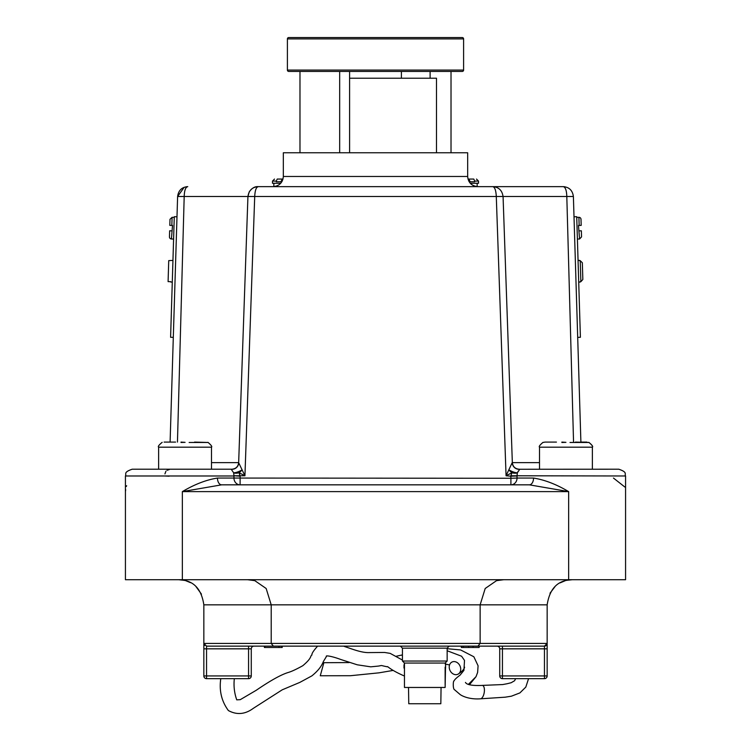 <?xml version="1.0" encoding="UTF-8"?>
<svg xmlns="http://www.w3.org/2000/svg" width="751" height="751" viewBox="0 0 751 751"><rect width="100%" height="100%" fill="white"/><g stroke="black" fill="none" stroke-linecap="round" stroke-linejoin="round"><path stroke-width="1.13" d="M231.89 469.206L132.204 469.206L231.89 469.206A6.778 6.778 90 0 0 238.658 462.691L244.939 475.777L239.081 472.755A6.778 3.079 -19.4 0 1 233.636 472.755L231.205 469.262A6.778 5.417 100.2 0 0 232.059 469.262L231.89 469.206C235.88 468.831 238.133 466.662 238.658 462.682L247.933 196.49L254.711 196.499L244.939 475.777L233.983 475.777L233.636 472.755A6.778 1.69 155 0 0 242.122 469.835A6.778 2.441 135.6 0 1 239.081 472.755L240.132 476.19L233.983 475.777M496.214 194.762L496.289 196.499L503.067 196.49L512.342 462.682C512.867 466.662 515.12 468.831 519.119 469.206L519.795 469.262A6.778 5.417 -100.2 0 1 518.941 469.262L618.796 469.206C628.005 472.37 624.269 473.919 625.574 475.984L517.017 475.777L517.045 478.058L533.539 478.058C544.7 479.823 556.407 484.339 568.648 491.614L529.361 484.836L510.905 484.836L529.361 484.836L568.648 491.614L568.648 579.716L625.574 579.716L625.574 475.984C624.269 473.947 628.033 472.398 618.796 469.206M519.392 469.844L517.364 472.755L517.017 475.777L510.877 475.777L511.919 472.755L506.061 475.777L512.201 462.635M517.373 472.745L518.321 471.112M577.406 239.062L579.575 238.996L578.477 225.469L579.152 225.45L578.908 217.321A2.037 2.037 0 0 1 581.002 219.292L581.19 225.384L581.002 219.292M579.152 225.45L581.19 225.384L579.152 225.45M449.558 664.926L445.596 664.175M451.633 672.774A6.778 5.492 64.3 0 1 451.689 662.213A6.778 5.492 64.3 0 1 458.307 663.49A6.778 5.492 64.3 0 1 458.204 674.079A6.778 5.492 64.3 0 1 451.633 672.774M480.518 698.805A6.778 2.938 -80.6 0 0 480.546 698.805C467.742 699.735 460.654 694.975 460.1 694.506L454.59 689.775C452.787 689.249 453.013 680.462 454.111 680.875C454.477 679.739 456.467 677.824 460.1 675.111L463.93 670.38L464.503 660.411L461.602 656.233L447.155 650.741M404.46 668.071L404.46 679.486M445.127 679.486L445.127 668.071M393.111 670.427L379.03 672.83L350.492 675.712L320.273 675.759L323.878 662.692L349.074 662.57M528.563 678.66L525.803 687.09L519.899 692.91L511.412 696.186L505.235 697.181L480.537 698.805A6.778 2.938 -80.6 0 0 483.954 693.83A6.778 2.938 -80.6 0 0 482.067 685.41A6.778 2.938 -80.6 0 0 482.048 685.419C472.304 685.823 466.765 684.818 465.451 682.415M441.062 687.465L440.828 703.734L408.76 703.734L408.525 687.465M445.596 663.067L445.596 665.33L445.127 663.067L404.46 663.067L403.991 665.33L404.46 663.067L404.46 687.465L445.127 687.465L445.596 663.011M174.26 217.386L172.092 217.321L171.848 225.45L172.523 225.469L171.425 238.996A2.037 2.037 0 0 1 169.463 236.903L169.642 230.801L169.463 236.903M171.679 230.867L169.642 230.801L171.679 230.867M171.425 238.996L173.594 239.062M170.806 281.7L168.093 281.616L168.731 260.625L172.946 260.409M170.796 282.047L172.279 282.085M276.302 181.085L276.302 181.77L281.174 181.77L282.104 179.057L283.005 179.057L277.222 179.057L276.302 181.085L272.491 181.085L272.491 183.253L280.743 183.253M470.257 183.253L478.509 183.253L478.509 181.085L474.698 181.085L473.778 179.057L467.995 179.057L468.896 179.057L469.826 181.085L468.774 181.085M469.826 181.085L469.826 181.77L474.698 181.77L474.698 181.085M477.974 646.132L480.142 643.419L547.16 643.419L547.16 648.836L547.16 643.419L544.456 646.132L273.373 646.132L271.205 643.419L480.142 643.419L480.142 604.837L203.84 604.837L203.84 643.419A2.713 2.713 0 0 0 204.751 645.447L203.84 643.419L271.205 643.419L271.205 604.837L266.154 588.493L254.814 580.654L247.623 579.716M203.84 604.837C201.737 590.718 195.316 582.579 184.596 580.41L178.719 579.716L183.3 580.138M547.16 643.419A2.713 2.713 0 0 1 544.456 646.132A2.713 2.713 0 0 0 547.16 643.419L547.16 604.837C549.356 590.493 555.918 582.316 566.864 580.307L572.281 579.716L567.831 580.11M189.13 442.47L207.961 442.47L194.556 442.095M570 442.47L588.831 442.47L575.426 442.095M184.183 187.299L177.611 196.499L176.992 216.786L174.279 216.71L170.599 337.283L173.303 337.368L170.101 442.095L177.611 196.499C178.456 190.388 181.836 187.102 187.769 186.642C185.6 187.093 184.408 190.379 184.192 196.499L247.952 196.499C248.853 190.36 252.28 187.074 258.241 186.642L563.231 186.642C569.164 187.102 572.544 190.388 573.388 196.499L580.898 442.095L586.888 442.095M349.59 78.217L436.491 78.217L436.491 152.763M467.666 176.476L467.666 152.763L283.334 152.763L283.334 176.476L467.666 176.476C468.267 182.653 471.656 186.041 477.833 186.642M126.356 486.413L126.637 485.709M579.547 260.362L578.054 260.409M580.204 282.047L578.721 282.085M580.194 281.7L580.87 281.681L580.232 260.691L582.335 262.747L582.842 279.503L580.87 281.681M579.556 260.71L580.232 260.691M578.908 217.321L576.74 217.386M287.398 70.078L463.602 70.078L463.602 38.902A1.352 1.352 0 0 0 462.25 37.55L288.75 37.55A1.352 1.352 0 0 0 287.398 38.902L287.398 70.078A1.352 1.352 0 0 0 288.75 71.439L299.978 71.439L299.978 152.763M463.602 70.078A1.352 1.352 0 0 1 462.25 71.439L339.668 71.439L339.668 152.763M430.107 71.439L430.107 78.217M401.41 71.439L401.41 78.217M349.59 71.439L349.59 152.763M339.668 71.439L299.978 71.439M581.358 230.801L581.537 236.903L581.358 230.801L579.321 230.867M582.335 262.747L582.842 279.503M273.373 646.132L206.544 646.132L248.562 646.132L248.562 648.836L206.544 648.836L206.544 675.947L248.562 675.947L248.562 648.836L251.275 648.836A2.713 2.713 0 0 1 253.988 646.132L264.399 646.132L264.399 647.484L282.207 647.484L282.207 646.132L343.545 646.132M402.433 660.045L390.182 653.379L384.596 652.459L369.708 652.581C361.747 653.051 351.684 648.808 345.075 646.695L343.611 646.132L400.396 646.132L402.433 648.16L447.155 648.16L449.192 646.132L461.339 646.132L461.339 647.484L461.771 646.132M473.064 646.132L473.064 647.484L479.147 647.484L479.147 646.132L502.438 646.132L502.438 675.947L544.456 675.947L544.456 648.836L499.725 648.836A2.713 2.713 0 0 0 497.012 646.132M264.399 646.132L278.95 646.132L278.95 647.484M171.848 225.45L169.81 225.384L169.998 219.292L172.092 217.321M173.303 337.368L176.992 216.786M283.005 179.057L277.222 179.057M573.548 442.095L566.808 196.499L573.388 196.499C572.544 190.388 569.164 187.102 563.231 186.642L492.759 186.642C498.72 187.074 502.147 190.36 503.048 196.499L503.686 196.499M240.132 476.19L240.095 484.836L221.639 484.836L182.352 491.614C194.593 484.339 206.3 479.823 217.461 478.058L233.955 478.058L233.983 475.984L125.426 475.984L125.426 579.716L568.648 579.716M175.574 442.095L164.112 442.095L175.574 442.095M170.101 442.095L164.112 442.095M556.444 442.095L544.982 442.095L556.444 442.095M132.204 469.206C122.967 472.398 126.731 473.947 125.426 475.984C126.731 473.919 122.995 472.37 132.204 469.206L158.63 469.206L158.63 447.183C157.719 446.629 158.893 445.014 162.169 442.339C158.893 445.014 157.719 446.629 158.63 447.183L211.491 447.183C212.345 446.676 211.162 445.061 207.961 442.339M217.461 478.058A6.778 4.177 90 0 0 221.639 484.836L529.361 484.836A6.778 4.177 90 0 0 533.539 478.058M613.464 478.058L624.86 487.023M563.231 186.642L564.743 186.755L563.231 186.642C565.4 187.093 566.592 190.379 566.808 196.499L566.902 200.029M177.611 196.499L184.192 196.499L177.452 442.095M256.973 187.346L258.081 186.652M247.933 196.49L249.229 191.89C251.914 188.079 254.918 186.332 258.241 186.642C256.213 187.083 255.03 190.369 254.711 196.499L496.289 196.499C495.97 190.369 494.787 187.083 492.759 186.642M561.87 442.47L565.935 442.348L561.87 442.095M543.039 442.47L544.982 442.095L543.039 442.47M181 442.47L185.065 442.348L181 442.095M203.84 643.419L203.84 648.836L206.544 648.836L206.544 646.132L203.84 643.419M251.275 648.836L251.275 675.947A2.713 2.713 0 0 1 248.562 678.66L206.544 678.66A2.713 2.713 0 0 1 203.84 675.947L203.84 648.836M544.456 646.132L544.456 648.836L547.16 648.836L547.16 675.947A2.713 2.713 0 0 1 544.456 678.66L502.438 678.66A2.713 2.713 0 0 1 499.725 675.947L499.725 648.836M565.165 580.739L560.068 582.889M555.083 586.531L550.004 593.224M547.16 604.837L480.142 604.837L485.193 588.493L496.533 580.654L503.724 579.716M185.91 580.767L190.519 582.663M195.964 586.569L201.437 594.116M477.157 183.253L477.157 186.624M273.843 183.253L273.843 186.624M473.778 179.057L467.995 179.057M461.771 647.484L473.853 647.484M463.311 647.484L463.311 646.132M281.775 647.484L281.775 646.132M264.831 647.484L264.831 646.132M445.127 684.762L445.127 667.141M403.991 668.071L403.991 665.33M445.596 665.33L445.596 668.071M577.697 337.368L580.401 337.283L576.721 216.71L574.008 216.786M230.717 469.206L232.059 469.262A6.778 6.637 130.2 0 0 238.743 462.832A6.778 6.684 110.2 0 1 231.205 469.262M164.938 473.89L165.952 471.168M167.051 470.276L169.266 469.572M169.069 476.19L164.422 475.984M240.095 484.836A6.778 6.139 90 0 1 233.955 478.058L510.905 478.265L510.868 476.19L517.017 475.984M517.364 472.755A6.778 3.079 19.4 0 1 511.919 472.755A6.778 2.441 44.4 0 1 508.878 469.835A6.778 1.69 25 0 0 517.364 472.755M519.11 469.206A6.778 6.778 90 0 1 512.342 462.691M518.941 469.262A6.778 6.637 49.8 0 1 512.257 462.832A6.778 6.684 69.8 0 0 519.795 469.262M451.022 71.439L451.022 152.763M211.491 462.635L238.658 462.635M402.433 648.16L402.433 661.04L447.155 661.04L445.127 663.067M282.226 181.085L281.174 181.085M592.37 469.206L592.37 447.183C593.281 446.629 592.107 445.014 588.831 442.339C592.023 445.024 593.196 446.638 592.37 447.183L539.509 447.183L539.509 469.206M468.558 684.199L476.021 676.679L477.627 672.417L478.087 665.79L473.853 656.768L460.626 649.944L447.155 648.704M463.602 38.902L287.398 38.902M402.433 656.045A6.778 1.718 -89.5 0 0 401.456 655.107L395.899 656.336M510.868 476.19L506.061 475.777L496.289 196.499M568.648 491.614L182.352 491.614L182.352 579.716M566.808 196.499L503.067 196.499M512.342 462.635L539.509 462.635M510.905 484.836L510.905 478.265L517.045 478.058A6.778 6.139 90 0 1 510.905 484.836M248.562 678.66L248.562 675.947L251.275 675.947M206.544 678.66L206.544 675.947L203.84 675.947M502.438 678.66L502.438 675.947L499.725 675.947M547.16 675.947L544.456 675.947L544.456 678.66M468.652 647.484L468.652 646.132M403.991 675.844C388.577 669.047 387.798 665.865 387.206 666.785C379.152 665.198 383.207 665.311 378.41 666.081L370.712 666.832L357.26 664.804L340.503 659.397C332.937 656.543 326.094 655.266 326.291 656.214M452.158 661.969L451.689 662.213M234.331 678.66C233.533 685.992 234.34 693.051 236.753 699.848L240.254 699.669L256.213 690.3C270.444 680.566 281.118 674.633 288.253 672.474C291.566 671.516 296.42 669.254 302.822 665.696C312.557 657.482 309.769 656.318 311.947 654.928L311.909 655.013C311.627 653.642 313.533 650.676 317.626 646.132M220.785 678.66C219.02 690.648 221.554 701.284 228.388 710.559C236.828 715.14 245.164 714.389 253.387 708.287L282.235 689.812L299.827 682.396L311.862 675.881C317.72 671.141 321.55 666.381 323.334 661.593L326.798 655.886M458.204 674.079C462.072 671.507 464.202 669.197 464.597 667.16M447.155 661.04L447.155 648.16M254.814 580.654L247.999 579.716M211.491 447.183L211.491 469.206M283.334 176.476C282.733 182.653 279.344 186.041 273.167 186.642M469.506 684.677L476.021 676.679M402.433 654.891L401.456 655.107M539.509 447.183C538.674 446.638 539.847 445.024 543.039 442.339M496.533 580.654L503.358 579.716M478.509 181.085L476.481 179.057M272.491 181.085L274.519 179.057M402.433 661.04L404.46 663.067M515.618 678.66L514.613 680.716L511.206 682.715L507.122 683.739L502.719 684.555L482.058 685.41M579.575 238.996L581.537 236.903M187.769 186.642L186.257 186.755M125.426 491.614L125.689 489.736"/></g></svg>
